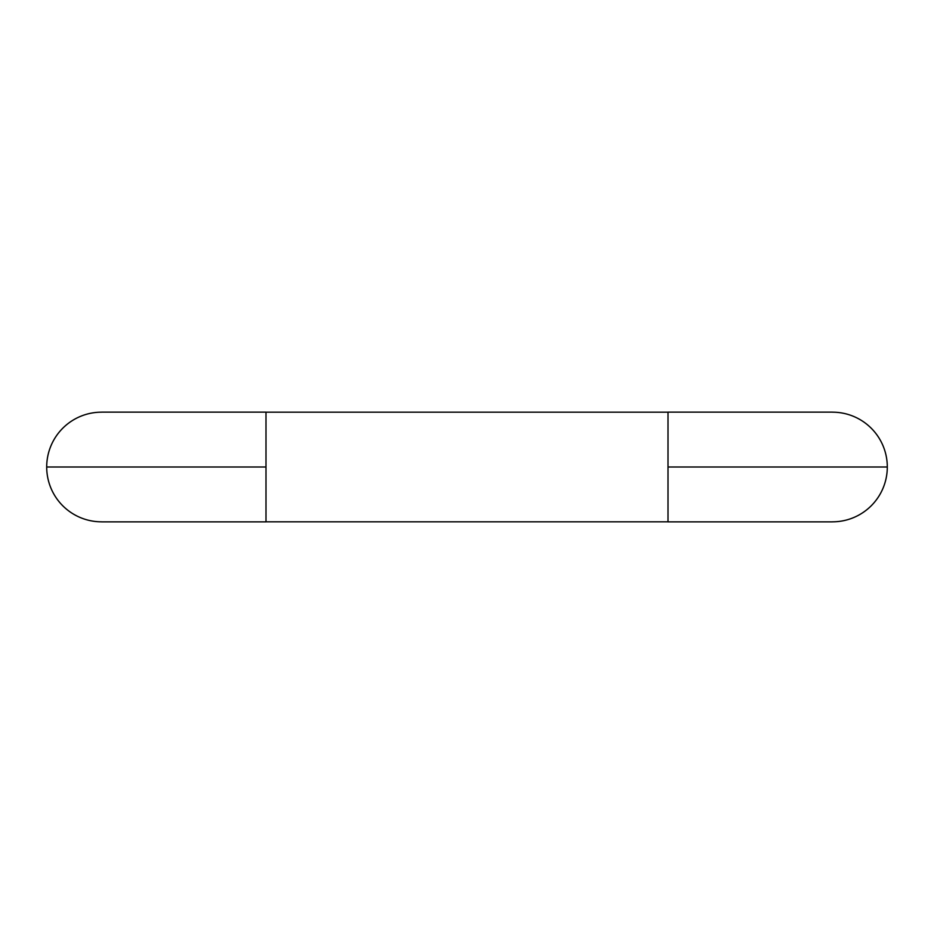 <?xml version="1.0" encoding="UTF-8"?>
<svg xmlns="http://www.w3.org/2000/svg" width="934" height="934" viewBox="0 0 934 934"><rect width="100%" height="100%" fill="white"/><g stroke="black" fill="none" stroke-linecap="round" stroke-linejoin="round"><path stroke-width="1.4" d="M832.474 521.826A54.826 54.826 0 0 0 887.3 467L668.008 467L668.008 412.174L265.992 412.174L265.992 467L46.7 467A54.826 54.826 0 0 1 101.526 412.174M887.3 467A54.826 54.826 0 0 0 832.474 412.174M101.526 521.826A54.826 54.826 0 0 1 46.7 467M265.992 467L265.992 521.826L668.008 521.826L668.008 467M668.008 521.861L832.474 521.861M668.008 412.139L832.474 412.139M265.992 521.861L101.526 521.861M265.992 412.139L101.526 412.139"/></g></svg>
